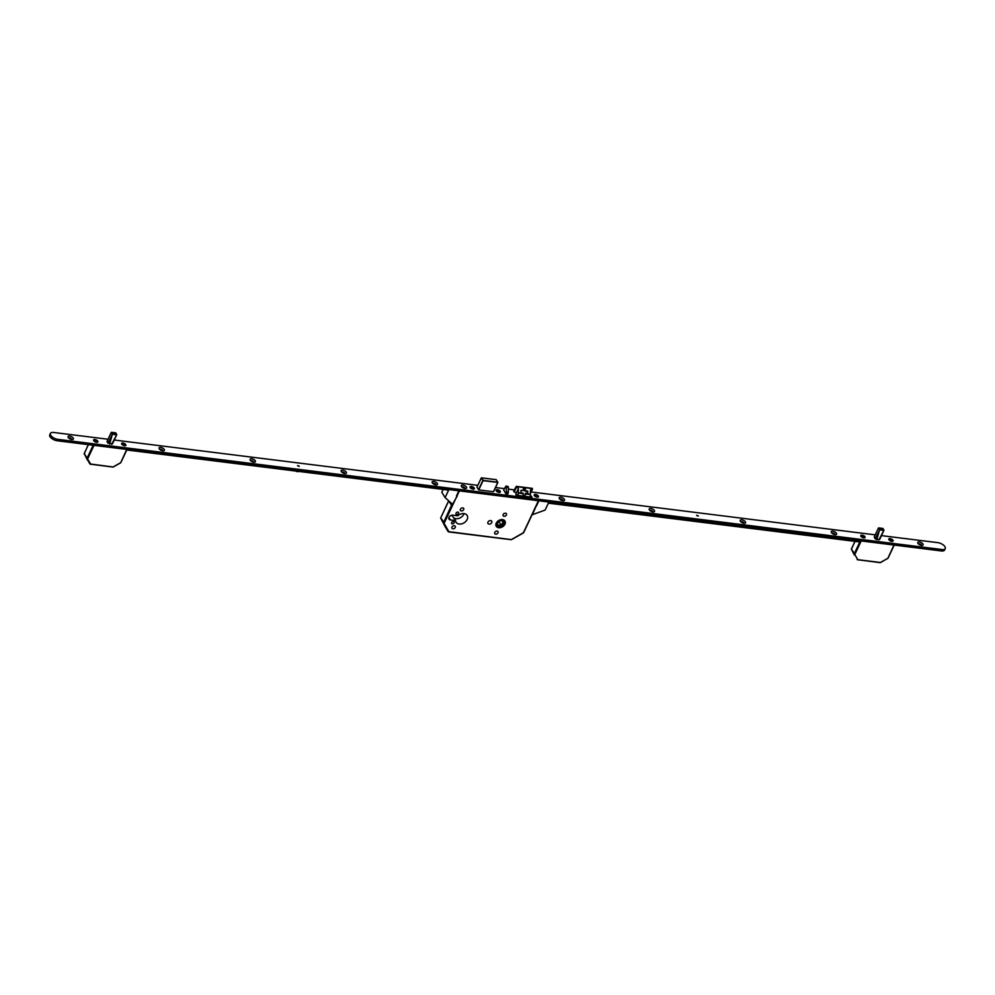 <?xml version="1.0" encoding="UTF-8"?>
<svg xmlns="http://www.w3.org/2000/svg" width="995" height="995" viewBox="0 0 995 995"><rect width="100%" height="100%" fill="white"/><g stroke="black" fill="none" stroke-linecap="round" stroke-linejoin="round"><path stroke-width="1.49" d="M499.353 520.808A4.403 3.184 -31.5 0 1 498.532 521.305L501.542 525.31L496.978 524.9L498.57 521.193M498.682 527.736A5.074 3.669 148.5 0 0 503.943 525.646A5.074 3.669 148.5 0 0 504.925 521.019A5.074 3.669 148.5 0 0 502.512 519.614A5.074 3.669 148.5 0 0 497.251 521.703A5.074 3.669 148.5 0 0 496.281 526.33A5.074 3.669 148.5 0 0 498.682 527.736M496.356 526.28A4.987 3.607 148.5 0 0 498.719 527.673A4.987 3.607 148.5 0 0 503.893 525.609A4.987 3.607 148.5 0 0 504.851 521.069A4.987 3.607 148.5 0 0 502.475 519.676A4.987 3.607 148.5 0 0 497.313 521.741A4.987 3.607 148.5 0 0 496.356 526.28L495.995 525.696A4.987 3.607 148.5 0 0 496.169 525.92M498.943 527.201A4.403 3.184 148.5 0 0 503.507 525.385A4.403 3.184 148.5 0 0 504.353 521.38A4.403 3.184 148.5 0 0 502.264 520.149A4.403 3.184 148.5 0 0 497.699 521.965A4.403 3.184 148.5 0 0 496.853 525.969A4.403 3.184 148.5 0 0 498.943 527.201M496.667 525.609A4.403 3.184 148.5 0 0 498.52 526.517A4.403 3.184 148.5 0 0 502.885 524.887A4.403 3.184 148.5 0 0 504.104 521.057M453.446 521.479A1.53 1.107 -31.5 0 1 452.302 523.93A1.53 1.107 -31.5 0 1 453.446 521.479M457.874 512.077A1.53 1.107 -31.5 0 1 456.73 514.527A1.53 1.107 -31.5 0 1 457.874 512.077M454.354 525.746A1.903 1.381 -31.5 0 1 452.912 528.805A1.903 1.381 -31.5 0 1 454.354 525.746M462.762 507.885A1.903 1.381 -31.5 0 1 461.319 510.945A1.903 1.381 -31.5 0 1 462.762 507.885M497.114 531.081A1.903 1.381 -31.5 0 1 495.672 534.141A1.903 1.381 -31.5 0 1 497.114 531.081M505.522 513.209A1.903 1.381 -31.5 0 1 504.079 516.268A1.903 1.381 -31.5 0 1 505.522 513.209M490.672 520.572A2.201 1.592 -31.5 0 1 489.018 524.104A2.201 1.592 -31.5 0 1 490.672 520.572M464.093 513.607A6.505 4.714 -31.5 0 1 455.859 518.693A6.505 4.714 -31.5 0 1 453.981 518.059M455.536 520.596L450.461 519.962A2.985 2.164 -31.5 0 1 449.043 519.129A2.985 2.164 -31.5 0 1 449.616 516.405A2.985 2.164 -31.5 0 1 452.713 515.174L457.787 515.796A6.505 4.714 -31.5 0 1 464.043 513.594A6.505 4.714 -31.5 0 1 467.14 515.41A6.505 4.714 -31.5 0 1 465.884 521.343A6.505 4.714 -31.5 0 1 459.13 524.029A6.505 4.714 -31.5 0 1 456.046 522.213A6.505 4.714 -31.5 0 1 455.536 520.596L451.817 515.199M508.333 492.214L508.146 493.085L506.144 492.836L506.331 491.965L508.333 492.214L508.395 487.326L507.923 486.344L505.92 486.095L506.393 487.077L508.395 487.326M508.146 493.085L507.736 493.943L505.771 493.595L506.144 492.836M506.331 491.965L506.393 487.077M503.669 490.162L505.92 486.095M499.117 521.355L499.39 520.708L503.383 521.069L501.542 525.31M525.161 495.945L523.059 495.684L523.283 493.682A1.754 0.895 -82.9 0 0 523.308 493.346L520.982 492.699L521.007 490.274L523.333 490.572L523.37 487.849L525.472 488.11L525.435 490.833L527.76 491.12L527.736 493.545L525.397 493.607A1.754 0.895 -82.9 0 1 525.385 493.943L525.161 495.945M518.047 495.498L518.32 493.06A1.754 0.895 -82.9 0 0 518.345 492.724L518.395 488.57L516.305 486.368L513.731 490.821M530.074 496.99L530.347 494.552A1.754 0.895 -82.9 0 0 530.36 494.229L530.41 490.062L532.424 488.607L516.417 486.605M532.412 489.217L530.372 493.57M532.424 488.607L516.393 486.455M516.417 487.227L514.166 492.015M518.395 488.57L516.144 493.358M523.333 490.572L521.007 490.535M527.126 493.458L527.151 491.294L524.825 491.008L524.862 488.284L523.37 488.097M524.763 495.896L525.41 493.246M445.287 526.915L448.16 531.604L511.554 539.626L523.395 532.934L538.394 500.734M440.723 517.885L445.312 526.977L448.882 531.666L443.596 522.512L451.68 504.925M448.77 531.827L511.194 539.7L448.596 531.902L440.723 518.196L445.3 526.952M448.745 500.858L440.735 517.86L444.305 522.922L459.379 490.883M874.207 537.014L875.165 538.78L879.941 529.166L883.933 530.335M878.523 527.959L879.555 529.887L875.277 538.88L876.806 539.651L879.717 539.414L883.883 530.459L879.655 539.464M882.888 528.78L883.946 530.173M882.764 528.507L878.56 527.947L879.941 529.166M878.386 528.146L874.17 537.163M861.21 540.957L854.979 554.19L851.409 549.153M855.053 541.392L851.384 548.942L854.232 554.887M854.27 554.936L851.409 549.128L857.827 559.625L854.27 553.78L860.352 540.857M894.107 545.061L888.062 558.183L880.09 562.672L857.118 559.588L880.351 562.473M893.958 545.036L887.814 558.444L880.376 562.461M107.012 441.419L107.97 443.185L112.746 433.571L116.738 434.728M112.398 434.031L108.082 443.272L112.472 443.857M115.694 433.173L116.738 434.566M111.328 432.365L112.746 433.571M112.261 434.317L111.365 432.352L115.569 432.912M106.975 441.569L111.204 432.514M112.447 443.869L116.689 434.865L112.46 443.857M94.003 445.362L87.784 458.583L87.062 458.533L84.202 453.546L87.075 458.185L93.157 445.25M88.393 444.653L84.214 453.533L87.038 459.28M87.075 459.354L90.346 464.267L87.075 458.185L90.632 464.031L113.243 467.003L120.619 462.837L126.763 449.441M698.229 516.144L696.637 515.398M299.122 466.419L297.53 465.66M560.794 497.251A2.935 1.356 25.2 0 0 559.289 498.557A2.935 1.356 25.2 0 0 562.909 500.696A2.935 1.356 25.2 0 0 563.804 500.684A2.935 1.356 25.2 0 0 564.09 498.93A2.935 1.356 25.2 0 0 560.794 497.251M562.822 500.696A1.617 0.746 25.2 0 0 562.274 499.726A1.617 0.746 25.2 0 0 560.77 499.092A1.617 0.746 25.2 0 0 559.911 499.316M562.61 500.659A1.617 0.746 25.2 0 0 560.608 499.44A1.617 0.746 25.2 0 0 560.073 499.453M650.817 508.47A2.935 1.356 25.2 0 0 649.312 509.776A2.935 1.356 25.2 0 0 652.931 511.915A2.935 1.356 25.2 0 0 653.827 511.903A2.935 1.356 25.2 0 0 654.113 510.149A2.935 1.356 25.2 0 0 650.817 508.47M652.844 511.903A1.617 0.746 25.2 0 0 652.297 510.945A1.617 0.746 25.2 0 0 650.792 510.311A1.617 0.746 25.2 0 0 649.934 510.534M652.633 511.878A1.617 0.746 25.2 0 0 650.63 510.659A1.617 0.746 25.2 0 0 650.096 510.671M741.835 519.813A2.935 1.356 25.2 0 0 740.33 521.119A2.935 1.356 25.2 0 0 743.949 523.258A2.935 1.356 25.2 0 0 744.857 523.246A2.935 1.356 25.2 0 0 745.131 521.492A2.935 1.356 25.2 0 0 741.835 519.813M743.874 523.246A1.617 0.746 25.2 0 0 743.327 522.288A1.617 0.746 25.2 0 0 741.81 521.654A1.617 0.746 25.2 0 0 740.952 521.877M743.663 523.221A1.617 0.746 25.2 0 0 741.648 522.002A1.617 0.746 25.2 0 0 741.113 522.014M832.865 531.156A2.935 1.356 25.2 0 0 831.36 532.462A2.935 1.356 25.2 0 0 834.979 534.601A2.935 1.356 25.2 0 0 835.875 534.589A2.935 1.356 25.2 0 0 836.148 532.835A2.935 1.356 25.2 0 0 832.865 531.156M834.892 534.589A1.617 0.746 25.2 0 0 834.345 533.631A1.617 0.746 25.2 0 0 832.84 532.997A1.617 0.746 25.2 0 0 831.982 533.221M834.681 534.551A1.617 0.746 25.2 0 0 832.678 533.345A1.617 0.746 25.2 0 0 832.143 533.357M919.38 541.939A2.935 1.356 25.2 0 0 917.875 543.245A2.935 1.356 25.2 0 0 921.494 545.384A2.935 1.356 25.2 0 0 922.402 545.372A2.935 1.356 25.2 0 0 922.676 543.618A2.935 1.356 25.2 0 0 919.38 541.939M921.42 545.372A1.617 0.746 25.2 0 0 920.872 544.414A1.617 0.746 25.2 0 0 919.368 543.767A1.617 0.746 25.2 0 0 918.497 544.004M921.208 545.335A1.617 0.746 25.2 0 0 919.193 544.128A1.617 0.746 25.2 0 0 918.659 544.141M462.911 485.062A2.935 1.356 25.2 0 0 461.406 486.356A2.935 1.356 25.2 0 0 465.026 488.508A2.935 1.356 25.2 0 0 465.934 488.483A2.935 1.356 25.2 0 0 466.207 486.742A2.935 1.356 25.2 0 0 462.911 485.062M464.951 488.495A1.617 0.746 25.2 0 0 464.404 487.538A1.617 0.746 25.2 0 0 462.899 486.891A1.617 0.746 25.2 0 0 462.028 487.127M464.74 488.458A1.617 0.746 25.2 0 0 462.725 487.239A1.617 0.746 25.2 0 0 462.19 487.264M433.758 481.431A2.935 1.356 25.2 0 0 432.253 482.724A2.935 1.356 25.2 0 0 435.872 484.876A2.935 1.356 25.2 0 0 436.78 484.851A2.935 1.356 25.2 0 0 437.054 483.11A2.935 1.356 25.2 0 0 433.758 481.431M435.785 484.863A1.617 0.746 25.2 0 0 435.25 483.906A1.617 0.746 25.2 0 0 433.733 483.259A1.617 0.746 25.2 0 0 432.875 483.483M435.574 484.826A1.617 0.746 25.2 0 0 433.571 483.607A1.617 0.746 25.2 0 0 433.036 483.632M342.74 470.088A2.935 1.356 25.2 0 0 341.223 471.381A2.935 1.356 25.2 0 0 344.855 473.533A2.935 1.356 25.2 0 0 345.75 473.508A2.935 1.356 25.2 0 0 346.024 471.767A2.935 1.356 25.2 0 0 342.74 470.088M344.767 473.521A1.617 0.746 25.2 0 0 344.22 472.563A1.617 0.746 25.2 0 0 342.715 471.916A1.617 0.746 25.2 0 0 341.857 472.152M344.556 473.483A1.617 0.746 25.2 0 0 342.554 472.264A1.617 0.746 25.2 0 0 342.019 472.289M251.71 458.745A2.935 1.356 25.2 0 0 250.205 460.038A2.935 1.356 25.2 0 0 253.825 462.19A2.935 1.356 25.2 0 0 254.732 462.165A2.935 1.356 25.2 0 0 255.006 460.424A2.935 1.356 25.2 0 0 251.71 458.745M253.737 462.178A1.617 0.746 25.2 0 0 253.203 461.22A1.617 0.746 25.2 0 0 251.685 460.573A1.617 0.746 25.2 0 0 250.827 460.809M253.538 462.14A1.617 0.746 25.2 0 0 251.524 460.921A1.617 0.746 25.2 0 0 250.989 460.946M160.692 447.402A2.935 1.356 25.2 0 0 159.188 448.695A2.935 1.356 25.2 0 0 162.807 450.847A2.935 1.356 25.2 0 0 163.702 450.822A2.935 1.356 25.2 0 0 163.976 449.081A2.935 1.356 25.2 0 0 160.692 447.402M162.72 450.834A1.617 0.746 25.2 0 0 162.173 449.877A1.617 0.746 25.2 0 0 160.668 449.23A1.617 0.746 25.2 0 0 159.809 449.466M162.508 450.797A1.617 0.746 25.2 0 0 160.506 449.578A1.617 0.746 25.2 0 0 159.971 449.603M69.662 436.059A2.935 1.356 25.2 0 0 68.157 437.352A2.935 1.356 25.2 0 0 71.777 439.504A2.935 1.356 25.2 0 0 72.685 439.479A2.935 1.356 25.2 0 0 72.958 437.738A2.935 1.356 25.2 0 0 69.662 436.059M71.702 439.491A1.617 0.746 25.2 0 0 71.155 438.534A1.617 0.746 25.2 0 0 69.638 437.887A1.617 0.746 25.2 0 0 68.779 438.123M71.491 439.454A1.617 0.746 25.2 0 0 69.476 438.235A1.617 0.746 25.2 0 0 68.941 438.26M535.497 494.415A2.351 1.082 25.2 0 0 534.29 495.46A2.351 1.082 25.2 0 0 537.188 497.177A2.351 1.082 25.2 0 0 537.909 497.164A2.351 1.082 25.2 0 0 538.133 495.771A2.351 1.082 25.2 0 0 535.497 494.415M497.388 489.677A2.351 1.082 25.2 0 0 496.182 490.709A2.351 1.082 25.2 0 0 499.08 492.425A2.351 1.082 25.2 0 0 499.801 492.413A2.351 1.082 25.2 0 0 500.025 491.02A2.351 1.082 25.2 0 0 497.388 489.677M471.381 486.431A2.351 1.082 25.2 0 0 470.175 487.475A2.351 1.082 25.2 0 0 473.073 489.192A2.351 1.082 25.2 0 0 473.794 489.179A2.351 1.082 25.2 0 0 474.018 487.774A2.351 1.082 25.2 0 0 471.381 486.431M862.08 535.111A2.351 1.082 25.2 0 0 860.874 536.156A2.351 1.082 25.2 0 0 863.772 537.872A2.351 1.082 25.2 0 0 864.493 537.86A2.351 1.082 25.2 0 0 864.717 536.467A2.351 1.082 25.2 0 0 862.08 535.111M890.09 538.606A2.351 1.082 25.2 0 0 888.883 539.651A2.351 1.082 25.2 0 0 891.781 541.367A2.351 1.082 25.2 0 0 892.503 541.355A2.351 1.082 25.2 0 0 892.726 539.949A2.351 1.082 25.2 0 0 890.09 538.606M94.886 439.516A2.351 1.082 25.2 0 0 93.679 440.561A2.351 1.082 25.2 0 0 96.577 442.277A2.351 1.082 25.2 0 0 97.299 442.265A2.351 1.082 25.2 0 0 97.522 440.86A2.351 1.082 25.2 0 0 94.886 439.516M122.895 443.011A2.351 1.082 25.2 0 0 121.688 444.044A2.351 1.082 25.2 0 0 124.586 445.76A2.351 1.082 25.2 0 0 125.308 445.748A2.351 1.082 25.2 0 0 125.519 444.355A2.351 1.082 25.2 0 0 122.895 443.011M108.032 439.243L53.606 432.464A5.858 2.711 25.2 0 0 50.409 433.41L49.75 434.827A5.858 2.711 25.2 0 0 51.591 438.347A5.858 2.711 25.2 0 0 57.163 440.76L941.394 550.956A5.858 2.711 25.2 0 0 944.591 549.999L945.25 548.593A5.858 2.711 25.2 0 0 943.409 545.061A5.858 2.711 25.2 0 0 937.837 542.648L881.458 535.621M50.409 433.41A5.858 2.711 25.2 0 0 52.25 436.942A5.858 2.711 25.2 0 0 57.834 439.355L942.054 549.538A5.858 2.711 25.2 0 0 945.25 548.593M875.227 534.85L531.131 491.965M514.266 489.863L508.37 489.13M504.39 488.632L495.485 487.525M477.799 485.324L114.263 440.026M503.731 490.037L505.771 493.595M476.953 487.115L478.707 489.913L493.508 491.741L497.886 482.438L483.085 480.635L478.719 489.913M513.619 491.095L515.746 492.712L516.293 495.274L532.002 497.226L530.211 495.759M532.449 514.514L536.417 505.522M536.566 505.758L538.88 500.821L537.947 500.672M548.904 502.04L545.123 510.062L532.822 514.552M448.882 500.982L451.183 504.739L452.426 504.54L457.29 495.883L456.543 495.784L458.869 490.846L459.827 490.945M448.347 489.515L447.849 490.572L447.476 489.95M443.161 489.416L441.83 492.251L445.101 497.599L451.941 503.731M448.869 489.577L445.101 497.599M452.426 504.54L451.481 504.962M497.438 489.764A2.201 1.02 25.2 0 0 496.244 490.112A2.201 1.02 25.2 0 0 496.928 491.443A2.201 1.02 25.2 0 0 499.03 492.338A2.201 1.02 25.2 0 0 500.224 491.99A2.201 1.02 25.2 0 0 499.527 490.659A2.201 1.02 25.2 0 0 497.438 489.764M498.109 491.244L499.328 491.331L497.326 491.082L498.035 490.386L498.022 491.194M471.431 486.518A2.201 1.02 25.2 0 0 470.237 486.878A2.201 1.02 25.2 0 0 470.921 488.197A2.201 1.02 25.2 0 0 473.023 489.105A2.201 1.02 25.2 0 0 474.217 488.744A2.201 1.02 25.2 0 0 473.521 487.426A2.201 1.02 25.2 0 0 471.431 486.518M472.103 487.998L473.135 487.774L472.426 488.47L471.58 487.09L472.016 487.948M535.546 494.503A2.201 1.02 25.2 0 0 534.352 494.863A2.201 1.02 25.2 0 0 535.036 496.182A2.201 1.02 25.2 0 0 537.138 497.09A2.201 1.02 25.2 0 0 538.332 496.741A2.201 1.02 25.2 0 0 537.648 495.41A2.201 1.02 25.2 0 0 535.546 494.503M536.218 495.995L537.25 495.771L536.989 496.517L535.434 495.833L536.143 495.137L536.131 495.945M122.932 443.086A2.201 1.02 25.2 0 0 121.751 443.447A2.201 1.02 25.2 0 0 122.435 444.777A2.201 1.02 25.2 0 0 124.537 445.673A2.201 1.02 25.2 0 0 125.731 445.325A2.201 1.02 25.2 0 0 125.034 443.994A2.201 1.02 25.2 0 0 122.932 443.086M123.616 444.578L124.835 444.665L122.833 444.417L123.529 443.72L123.529 444.529M94.923 439.603A2.201 1.02 25.2 0 0 93.741 439.964A2.201 1.02 25.2 0 0 94.438 441.282A2.201 1.02 25.2 0 0 96.527 442.19A2.201 1.02 25.2 0 0 97.721 441.83A2.201 1.02 25.2 0 0 97.025 440.499A2.201 1.02 25.2 0 0 94.923 439.603M95.607 441.083L96.627 440.86L96.378 441.606L94.823 440.934L95.52 440.225L95.52 441.034M862.118 535.198A2.201 1.02 25.2 0 0 860.936 535.559A2.201 1.02 25.2 0 0 861.633 536.89A2.201 1.02 25.2 0 0 863.735 537.785A2.201 1.02 25.2 0 0 864.916 537.437A2.201 1.02 25.2 0 0 864.22 536.106A2.201 1.02 25.2 0 0 862.118 535.198M862.802 536.691L863.822 536.467L863.573 537.213L862.018 536.529L862.727 535.832L862.715 536.641M890.127 538.693A2.201 1.02 25.2 0 0 888.945 539.054A2.201 1.02 25.2 0 0 889.642 540.372A2.201 1.02 25.2 0 0 891.731 541.28A2.201 1.02 25.2 0 0 892.925 540.919A2.201 1.02 25.2 0 0 892.229 539.588A2.201 1.02 25.2 0 0 890.127 538.693M890.811 540.173L891.831 539.949L891.134 540.646L890.276 539.265L890.724 540.123M859.817 541.976L548.369 503.171M860.265 541.044L548.817 502.226M561.043 500.087L562.299 500.249M651.066 511.306L652.322 511.467M742.083 522.649L743.352 522.81M833.113 533.992L834.37 534.153M162.421 450.648L161.663 450.561M253.451 461.991L252.693 461.904M344.469 473.334L343.71 473.247M435.499 484.677L434.74 484.59M126.775 449.989L448.098 490.037M299.209 466.182L297.592 465.523L299.209 466.182M298.649 471.406A2.637 1.219 -154.8 0 1 295.59 471.033M698.303 515.92L696.699 515.261L698.303 515.92M523.283 493.682L518.32 493.06M530.347 494.552L525.385 493.943M523.308 493.346L518.345 492.724M530.36 494.229L525.397 493.607M538.531 500.783L536.355 505.41M534.887 508.532L523.358 532.773M534.999 508.544L523.644 532.673L511.194 539.7L523.32 532.773M450.461 519.962L448.944 517.487M448.658 500.783L440.872 517.574M493.421 491.741L497.786 482.463L493.458 491.741M478.495 489.789L482.861 480.51L481.306 477.961L476.941 487.239L481.294 477.898L496.182 479.64L481.518 477.836L483.085 480.386L497.786 482.214L496.132 479.652M496.318 479.814L497.786 482.463M878.846 539.924L883.846 530.422L879.555 529.887L876.844 539.663M876.744 539.613L879.344 530.236M883.734 530.783L878.921 539.924M894.219 545.073L888.062 558.183L880.451 562.598L857.715 559.799M854.941 541.367L851.546 548.842M111.651 444.33L116.651 434.815L112.36 434.293L109.649 444.068M109.537 444.019L112.149 434.628M116.539 435.176L111.726 444.33M126.912 449.454L120.855 462.575L112.883 467.078L90.52 464.192M88.281 444.641L84.202 453.869L89.923 463.993L112.883 467.078L120.855 462.575L127.024 449.466M942.054 549.538L941.394 550.956M57.834 439.355L57.163 440.76M515.97 494.975L516.405 494.055L515.97 494.975M530.907 497.102L531.367 496.119M531.106 497.127L531.529 496.231M532.313 488.358L516.305 486.368M536.317 505.734L538.643 500.796M878.846 527.922L882.888 528.432M882.901 528.444L883.858 529.999M111.651 432.327L115.694 432.825M115.706 432.837L116.664 434.392M516.007 495.025L516.492 494.005"/></g></svg>
